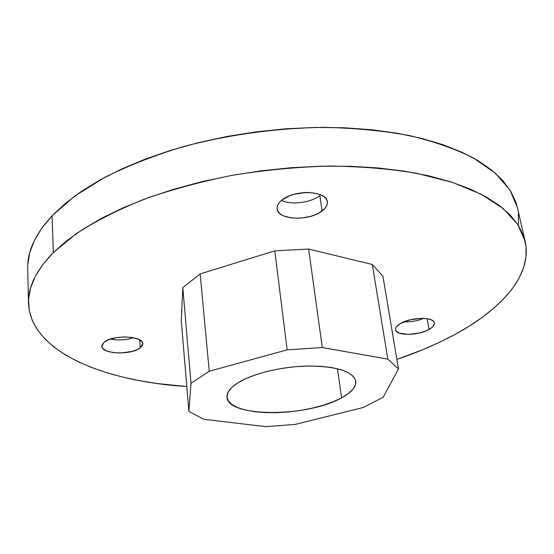 <?xml version="1.0" encoding="UTF-8"?>
<svg xmlns="http://www.w3.org/2000/svg" width="554" height="554" viewBox="0 0 554 554"><rect width="100%" height="100%" fill="white"/><g stroke="black" fill="none" stroke-linecap="round" stroke-linejoin="round"><path stroke-width="0.83" d="M133.528 337.705C125.945 340.073 118.231 340.537 110.371 339.096C118.231 340.537 125.945 340.073 133.528 337.705M140.224 347.898C131.367 355.343 101.41 354.131 101.811 346.181L104.124 342.22L109.207 339.505L116.368 337.635L124.463 336.915L132.205 337.462L138.375 339.18L142.025 341.776L142.731 343.272L142.655 344.837L141.81 346.395L137.967 349.29L131.824 351.527L120.343 353.002L112.794 352.517L106.624 350.911L102.781 348.397L101.943 346.915L101.881 345.35L104.124 342.22C112.684 334.526 143.424 335.821 142.793 343.688L140.224 347.898L139.684 339.837L140.224 347.898M319.81 195.569C310.877 202.764 291.369 205.229 281.536 200.403C291.369 205.229 310.877 202.764 319.81 195.569L322.075 210.998C309.271 221.448 277.679 220.132 277.104 208.879C276.785 205.915 278.364 203.006 281.861 200.139L289.209 195.957L293.752 194.385L303.675 192.598L308.654 192.46L317.622 193.713L321.258 195.056L324.132 196.795L326.14 198.865L327.206 201.178L327.31 203.643L326.458 206.164L324.686 208.65L318.737 213.131L314.79 214.966L310.385 216.448L300.864 218.137L291.529 217.964L283.738 215.942L280.788 214.308L278.641 212.334L277.381 210.084L277.069 207.646L277.727 205.112L279.341 202.577L281.861 200.139C294.25 189.281 326.922 190.583 327.317 201.732C327.691 204.938 325.946 208.027 322.075 210.998L319.81 195.569L320.738 194.814L319.81 195.569M294.513 194.17L306.549 192.453L294.513 194.17M423.72 318.377C417.349 320.939 410.736 322.103 403.887 321.853C410.736 322.103 417.349 320.939 423.72 318.377M429.101 329.388C418.471 335.738 395.971 336.022 395.563 329.727C395.3 327.705 396.927 325.641 400.452 323.536L410.223 319.803L421.663 318.335L428.207 318.917L430.742 319.658L432.66 320.662L433.879 321.881L434.357 323.273L433.089 326.334L431.407 327.892L426.268 330.773L419.482 332.982L408.395 334.401L399.434 333.189L396.158 331.063L395.563 329.706L395.701 328.217L396.588 326.652L400.452 323.536C410.874 317.02 434.024 316.68 434.315 322.961C434.592 325.094 432.854 327.241 429.101 329.388L427.155 318.723L429.101 329.388M341.61 397.834C308.079 417.224 227.646 417.647 226.995 397.211C226.593 392.53 230.235 387.731 237.936 382.814L246.329 378.41L256.668 374.428L268.538 371.062L281.418 368.465L294.742 366.762L307.913 366.028L320.344 366.291L331.486 367.524L340.883 369.663L348.175 372.586L353.113 376.159L355.571 380.217L355.529 384.587L353.064 389.088L348.348 393.555L341.61 397.834L333.134 401.775L323.238 405.251L312.29 408.159L300.649 410.41L288.703 411.934L276.841 412.682L265.449 412.619L254.909 411.747L245.595 410.078L237.853 407.654L231.994 404.538L228.296 400.826L226.96 396.636L228.116 392.128L231.801 387.454L237.936 382.814C252.859 373.424 282.935 366.236 309.347 366.007C337.448 366.506 352.926 371.561 355.772 381.166C356.298 386.837 351.575 392.398 341.61 397.834L337.428 368.722L341.61 397.834M525.137 241.302L517.436 207.653L509.922 189.946L495.366 173.194L473.573 158.077C455.54 148.991 434.101 141.471 409.261 135.536C382.717 130.682 354.061 127.96 323.28 127.365C275.359 128.203 228.56 134.657 182.896 146.734C153.998 155.549 127.912 165.785 104.616 177.446L74.721 196.081L52.069 215.804L53.295 252.617L76.348 233.622C95.385 221.275 117.884 209.841 143.86 199.329C171.518 189.586 201.178 181.546 232.846 175.203C265.089 170.016 297.2 166.969 329.18 166.048C360.439 166.394 389.51 168.79 416.4 173.236L452.23 182.308L481.371 194.316L503.261 208.595L517.775 224.474L525.137 241.302C532.643 275.151 501.398 309.437 454.668 334.616L468.954 326.32L482.022 317.525L493.725 308.273L503.905 298.606L512.395 288.579L519.015 278.253L523.606 267.707L525.988 257.028L525.995 246.322L523.488 235.706L518.315 225.298L510.379 215.243L499.618 205.7L485.996 196.815L469.543 188.769L450.36 181.705L428.595 175.798L404.482 171.179L378.327 167.973L350.488 166.283L321.396 166.179L291.529 167.682L261.384 170.791L231.482 175.452L202.335 181.58L174.42 189.053L148.181 197.73L124.013 207.425L102.227 217.951L83.079 229.127L66.729 240.741L53.295 252.617L42.81 264.57L35.241 276.439L30.532 288.08L28.566 299.361L29.196 310.185L32.264 320.454L37.596 330.101L44.992 339.069L54.278 347.316L65.261 354.823L77.768 361.554L91.618 367.51L106.652 372.69L122.711 377.08L139.65 380.702L157.343 383.555L186.795 386.547C104.214 381.297 30.477 352.032 28.496 303.163C27.922 287.083 36.183 270.234 53.295 252.617L52.069 215.804C35.241 234.134 27.125 251.751 27.714 268.648L28.496 303.038M396.872 359.394L423.021 349.588L439.315 342.379L454.668 334.616C437.127 344.041 417.861 352.302 396.872 359.394M182.806 287.595L200.16 273.905L274.791 250.837L308.633 249.065L372.302 264.459L382.939 276.28L398.471 368.929L382.939 276.28L372.302 264.459L387.835 359.144L372.302 264.459L308.633 249.065L322.31 347.538L308.633 249.065L274.791 250.837L287.145 349.844L209.225 371.235L200.16 273.905L274.791 250.837L287.145 349.844L209.225 371.235L190.992 383.271L182.806 287.595L200.16 273.905L209.225 371.235L190.992 383.271L188.879 411.38L181.283 320.78L182.806 287.595L190.992 383.271L188.879 411.38L203.727 419.267L265.802 426.642L295.22 424.419L363.382 407.46L383.146 397.239L398.471 368.929L387.835 359.144L322.31 347.538L287.145 349.844L322.31 347.538L387.835 359.144L398.471 368.929L383.146 397.239L363.382 407.46L295.22 424.419L265.802 426.642L203.727 419.267L188.879 411.38L181.283 320.78L182.806 287.595M518.502 224.169L518.357 212.93M517.464 207.785L515.719 201.767L510.463 190.811L502.492 180.216L491.73 170.133L478.171 160.729L461.842 152.177L442.833 144.649L421.31 138.299L397.502 133.292L371.692 129.747L344.263 127.766L315.614 127.434L286.224 128.777L256.578 131.797L227.175 136.436L198.526 142.62L171.096 150.217L145.314 159.081L121.561 169.032L100.156 179.877L81.334 191.428L65.275 203.463L52.069 215.804L41.758 228.248L34.32 240.644L29.694 252.825L27.776 264.66"/></g></svg>

